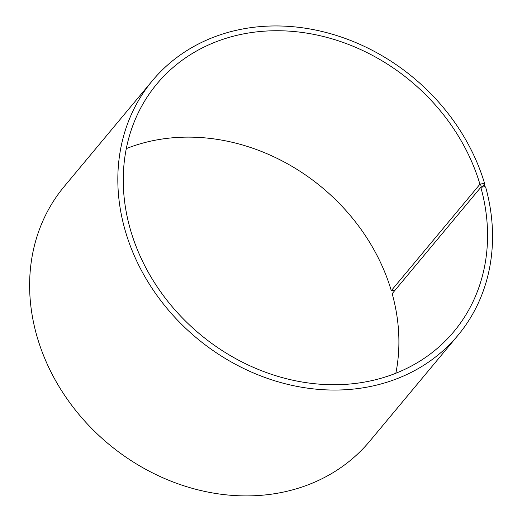 <?xml version="1.0" encoding="UTF-8"?>
<svg xmlns="http://www.w3.org/2000/svg" width="522" height="522" viewBox="0 0 522 522"><rect width="100%" height="100%" fill="white"/><g stroke="black" fill="none" stroke-linecap="round" stroke-linejoin="round"><path stroke-width="0.78" d="M395.01 290.291L391.285 290.637L479.94 184.246A193.355 164.684 39.8 0 0 335.052 39.757A193.355 164.684 39.8 0 0 156.868 83.951A193.355 164.684 39.8 0 0 199.978 334.25A193.355 164.684 39.8 0 0 453.951 331.516A193.355 164.684 39.8 0 0 480.821 187.313L484.984 186.667L485.61 186.993A198.882 169.396 39.8 0 1 457.97 335.32A198.882 169.396 39.8 0 1 196.742 338.132A198.882 169.396 39.8 0 1 152.404 80.682A198.882 169.396 39.8 0 1 335.679 35.228A198.882 169.396 39.8 0 1 484.703 183.842L482.067 187.007M391.285 290.637A193.355 164.684 39.8 0 0 126.304 148.613M395.852 373.237A193.355 164.684 39.8 0 0 392.166 293.697L480.821 187.313M479.94 184.246L480.488 184.012L481.375 187.085M480.488 184.012L484.077 183.529L484.984 186.667M484.077 183.529L484.703 183.842M152.404 80.682L64.193 186.537A198.882 169.396 39.8 0 0 108.537 443.987A198.882 169.396 39.8 0 0 369.759 441.175L457.97 335.32"/></g></svg>
